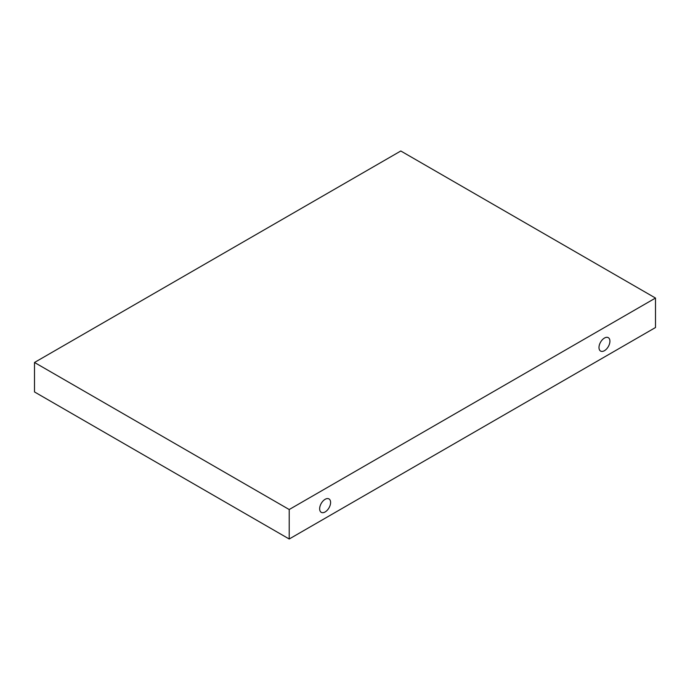 <?xml version="1.0" encoding="UTF-8"?>
<svg xmlns="http://www.w3.org/2000/svg" width="690" height="690" viewBox="0 0 690 690"><rect width="100%" height="100%" fill="white"/><g stroke="black" fill="none" stroke-linecap="round" stroke-linejoin="round"><path stroke-width="1.03" d="M655.5 298.054L655.5 327.526L289.205 539.002L34.5 391.946L34.5 362.474L400.795 150.998L655.5 298.054L289.205 509.531L34.5 362.474M289.205 539.002L289.205 509.531M609.917 341.214A7.737 4.468 120 0 0 608.313 337.669A7.737 4.468 120 0 0 600.585 342.137A7.737 4.468 120 0 0 600.585 351.063A7.737 4.468 120 0 0 606.545 348.993A7.737 4.468 120 0 0 609.917 341.214M330.596 502.475A7.737 4.468 120 0 0 328.992 498.93A7.737 4.468 120 0 0 321.255 503.398A7.737 4.468 120 0 0 321.255 512.334A7.737 4.468 120 0 0 327.224 510.264A7.737 4.468 120 0 0 330.596 502.475"/></g></svg>
